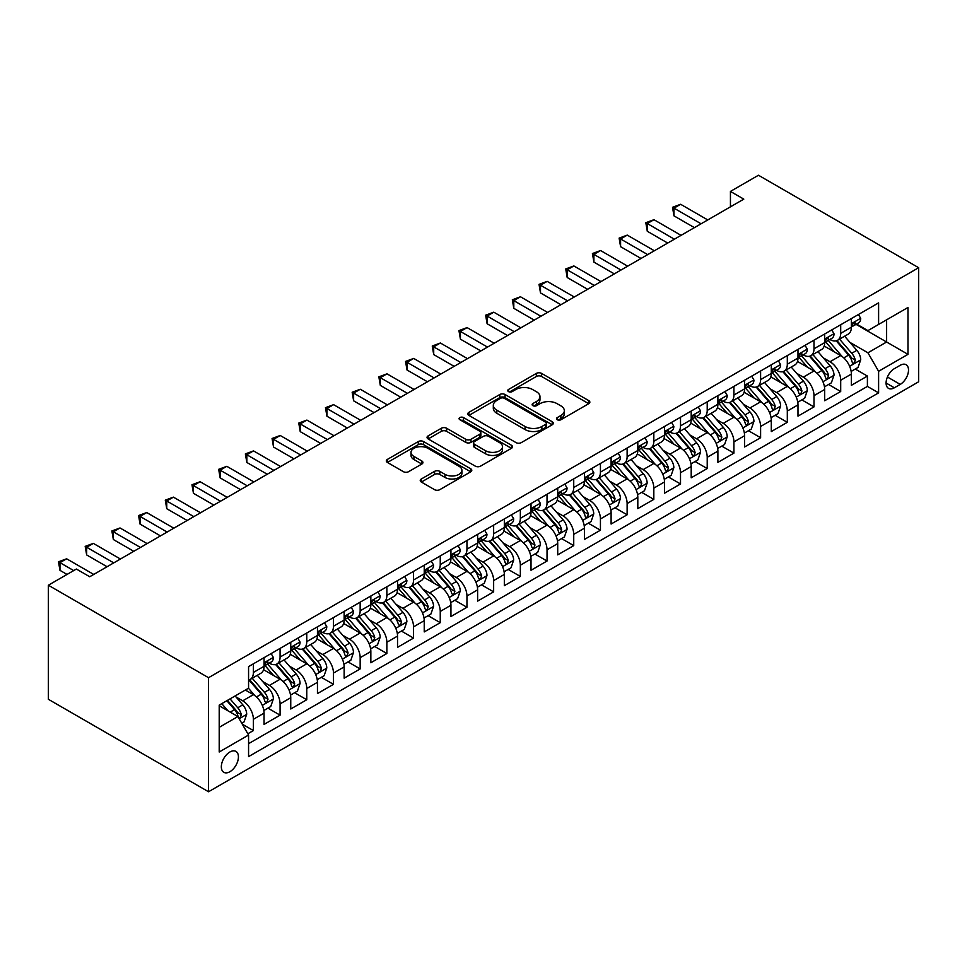 <?xml version="1.0" encoding="UTF-8"?>
<svg xmlns="http://www.w3.org/2000/svg" width="967" height="967" viewBox="0 0 967 967"><rect width="100%" height="100%" fill="white"/><g stroke="black" fill="none" stroke-linecap="round" stroke-linejoin="round"><path stroke-width="1.45" d="M557.258 419.738A2.599 1.499 0 0 0 560.92 419.738L588.77 403.662A3.711 2.139 0 0 0 589.858 402.151A3.711 2.139 0 0 0 588.77 400.628L541.605 373.407A3.711 2.139 0 0 0 536.359 373.407L508.521 389.471A2.599 1.499 0 0 0 507.76 390.535A2.599 1.499 0 0 0 508.521 391.599A2.599 1.499 0 0 0 512.184 391.599L515.786 389.52A11.858 6.842 0 0 1 532.563 389.52L536.492 391.78A11.858 6.842 0 0 1 539.961 396.627A11.858 6.842 0 0 1 536.492 401.462L532.89 403.541A2.599 1.499 0 0 0 532.128 404.605A2.599 1.499 0 0 0 532.89 405.669A2.599 1.499 0 0 0 536.552 405.669L540.154 403.59A11.858 6.842 0 0 1 556.932 403.59L560.86 405.85A11.858 6.842 0 0 1 564.329 410.697A11.858 6.842 0 0 1 560.86 415.532L557.258 417.611A2.599 1.499 0 0 0 556.496 418.675A2.599 1.499 0 0 0 557.258 419.738L557.258 417.611M229.88 771.726A12.075 6.974 120 0 0 237.773 761.077A12.075 6.974 120 0 0 235.924 751.395A12.075 6.974 120 0 0 229.88 752A12.075 6.974 120 0 0 221.987 762.637A12.075 6.974 120 0 0 223.848 772.319A12.075 6.974 120 0 0 229.88 771.726M421.322 479.003A3.711 2.139 0 0 0 420.234 480.514A3.711 2.139 0 0 0 421.322 482.025L434.558 489.665A3.711 2.139 0 0 0 439.792 489.665L470.711 471.811A3.711 2.139 0 0 0 471.799 470.3A3.711 2.139 0 0 0 470.711 468.79L423.546 441.556A3.711 2.139 0 0 0 418.312 441.556L387.392 459.41A3.711 2.139 0 0 0 386.304 460.921A3.711 2.139 0 0 0 387.392 462.431L403.372 471.666A3.711 2.139 0 0 0 408.618 471.666L421.842 464.027A3.711 2.139 0 0 0 422.93 462.516A3.711 2.139 0 0 0 421.842 460.993L413.924 456.424A9.912 5.717 0 0 1 411.011 452.375A9.912 5.717 0 0 1 417.14 447.092A9.912 5.717 0 0 1 427.934 448.325L458.987 466.251A9.912 5.717 0 0 1 461.9 470.3A9.912 5.717 0 0 1 455.771 475.595A9.912 5.717 0 0 1 444.977 474.35L439.792 471.364A3.711 2.139 0 0 0 434.558 471.364L421.322 479.003L421.322 482.025M918.65 267.714L758.466 175.245L730.436 191.418L743.792 199.129L89.726 576.743L76.381 569.043L48.35 585.228L208.534 677.698L918.65 267.714L918.65 381.772L208.534 791.755L208.534 677.698M516.052 442.62A3.711 2.139 0 0 0 521.298 442.62L552.217 424.767A3.711 2.139 0 0 0 553.293 423.256A3.711 2.139 0 0 0 552.217 421.733L505.04 394.512A3.711 2.139 0 0 0 499.806 394.512L468.886 412.353A3.711 2.139 0 0 0 467.798 413.876A3.711 2.139 0 0 0 468.886 415.387L516.052 442.62M460.884 420.294A2.599 1.499 0 0 1 463.507 420.657L463.507 417.575L511.47 445.267A3.711 2.139 0 0 1 512.546 446.778A3.711 2.139 0 0 1 511.47 448.289L480.539 466.142A3.711 2.139 0 0 1 475.305 466.142L428.139 438.909L428.139 435.887A3.711 2.139 0 0 0 427.051 437.398A3.711 2.139 0 0 0 428.139 438.909M428.139 435.887L441.363 428.248A3.711 2.139 0 0 1 446.609 428.248L465.743 439.284A3.711 2.139 0 0 0 470.977 439.284L479.753 434.219A3.711 2.139 0 0 0 480.841 432.708A3.711 2.139 0 0 0 479.753 431.197L459.845 419.702A2.599 1.499 0 0 1 459.083 418.638A2.599 1.499 0 0 1 460.679 417.248A2.599 1.499 0 0 1 463.507 417.575M247.842 733.772L253.378 730.568L242.294 724.174M235.996 696.953L242.705 700.821A15.097 8.715 60 0 1 253.378 719.315L264.051 713.15L264.051 724.404L280.079 715.157L267.932 708.146M262.698 681.542L269.394 685.41A15.097 8.715 60 0 1 280.079 703.903L290.753 697.739L290.753 708.992L306.769 699.745L294.621 692.735M289.387 666.13L296.095 669.998A15.097 8.715 60 0 1 306.769 688.492L317.454 682.327L317.454 693.581L333.47 684.334L321.322 677.323M316.088 650.718L322.785 654.586A15.097 8.715 60 0 1 333.47 673.08L344.143 666.916L344.143 678.169L360.159 668.922L348.011 661.912M342.777 635.307L349.486 639.175A15.097 8.715 60 0 1 360.159 657.669L370.845 651.504L370.845 662.758L386.86 653.511L374.712 646.488M369.479 619.883L376.175 623.763A15.097 8.715 60 0 1 386.86 642.257L397.534 636.093L397.534 647.346L413.55 638.087L401.414 631.076M396.18 604.472L402.876 608.34A15.097 8.715 60 0 1 413.55 626.846L424.235 620.681L424.235 631.922L440.251 622.675L428.103 615.665M422.869 589.06L429.578 592.928A15.097 8.715 60 0 1 440.251 611.434L450.936 605.257L450.936 616.511L466.952 607.264L454.804 600.253M449.57 573.649L456.267 577.517A15.097 8.715 60 0 1 466.952 596.01L477.625 589.846L477.625 601.099L493.641 591.852L481.493 584.842M476.26 558.237L482.968 562.105A15.097 8.715 60 0 1 493.641 580.599L504.327 574.434L504.327 585.688L520.343 576.441L508.195 569.43M502.961 542.825L509.657 546.693A15.097 8.715 60 0 1 520.343 565.187L531.016 559.023L531.016 570.276L547.032 561.029L534.896 554.018M529.65 527.414L536.359 531.282A15.097 8.715 60 0 1 547.032 549.776L557.717 543.611L557.717 554.865L573.733 545.618L561.585 538.607M556.351 512.002L563.06 515.87A15.097 8.715 60 0 1 573.733 534.364L584.406 528.2L584.406 539.453L600.434 530.206L588.287 523.183M583.053 496.579L589.749 500.459A15.097 8.715 60 0 1 600.434 518.953L611.108 512.788L611.108 524.041L627.124 514.795L614.976 507.772M609.742 481.167L616.45 485.047A15.097 8.715 60 0 1 627.124 503.541L637.809 497.376L637.809 508.618L653.825 499.371L641.677 492.36M636.443 465.756L643.14 469.624A15.097 8.715 60 0 1 653.825 488.13L664.498 481.965L664.498 493.206L680.514 483.959L668.366 476.949M663.132 450.344L669.841 454.212A15.097 8.715 60 0 1 680.514 472.706L691.2 466.541L691.2 477.795L707.215 468.548L695.068 461.537M689.834 434.932L696.542 438.8A15.097 8.715 60 0 1 707.215 457.294L717.889 451.13L717.889 462.383L733.917 453.136L721.769 446.125M716.535 419.521L723.231 423.389A15.097 8.715 60 0 1 733.917 441.883L744.59 435.718L744.59 446.972L760.606 437.725L748.458 430.714M743.224 404.109L749.933 407.977A15.097 8.715 60 0 1 760.606 426.471L771.291 420.307L771.291 431.56L787.307 422.313L775.159 415.302M769.925 388.698L776.622 392.566A15.097 8.715 60 0 1 787.307 411.06L797.98 404.895L797.98 416.148L813.996 406.902L801.848 399.891M796.615 373.286L803.323 377.154A15.097 8.715 60 0 1 813.996 395.648L824.682 389.483L824.682 400.737L840.698 391.49L840.698 380.236A15.097 8.715 -120 0 0 830.012 361.743L823.316 357.863M828.55 384.467L840.698 391.49M264.051 713.15A15.097 8.715 -120 0 0 253.378 694.657L245.364 690.039M290.753 697.739A15.097 8.715 -120 0 0 280.079 679.245L263.568 669.708M317.454 682.327A15.097 8.715 -120 0 0 306.769 663.833L290.257 654.296M344.143 666.916A15.097 8.715 -120 0 0 333.47 648.422L316.958 638.885M370.845 651.504A15.097 8.715 -120 0 0 360.159 633.01L343.648 623.473M397.534 636.093A15.097 8.715 -120 0 0 386.86 617.599L370.349 608.062M424.235 620.681A15.097 8.715 -120 0 0 413.55 602.175L397.05 592.65M450.936 605.257A15.097 8.715 -120 0 0 440.251 586.764L423.739 577.239M477.625 589.846A15.097 8.715 -120 0 0 466.952 571.352L450.441 561.827M504.327 574.434A15.097 8.715 -120 0 0 493.641 555.94L477.13 546.403M531.016 559.023A15.097 8.715 -120 0 0 520.343 540.529L503.831 530.992M557.717 543.611A15.097 8.715 -120 0 0 547.032 525.117L530.532 515.58M584.406 528.2A15.097 8.715 -120 0 0 573.733 509.706L557.222 500.169M611.108 512.788A15.097 8.715 -120 0 0 600.434 494.294L583.923 484.757M637.809 497.376A15.097 8.715 -120 0 0 627.124 478.87L610.612 469.346M664.498 481.965A15.097 8.715 -120 0 0 653.825 463.459L637.313 453.934M691.2 466.541A15.097 8.715 -120 0 0 680.514 448.047L664.015 438.522M717.889 451.13A15.097 8.715 -120 0 0 707.215 432.636L690.704 423.111M744.59 435.718A15.097 8.715 -120 0 0 733.917 417.224L717.405 407.687M771.291 420.307A15.097 8.715 -120 0 0 760.606 401.813L744.094 392.276M797.98 404.895A15.097 8.715 -120 0 0 787.307 386.401L770.796 376.864M824.682 389.483A15.097 8.715 -120 0 0 813.996 370.99L797.485 361.453M900.229 365.284L894.354 368.669A11.701 6.757 120 0 0 886.715 378.991A11.701 6.757 120 0 0 888.504 388.371A11.701 6.757 120 0 0 894.354 387.791L900.229 384.395A11.701 6.757 120 0 0 907.88 374.084A11.701 6.757 120 0 0 906.079 364.704A11.701 6.757 120 0 0 900.229 365.284M219.207 727.329L237.894 716.547L248.567 735.041L248.567 756.617L878.604 392.868L878.604 371.292L867.931 352.798L850.017 342.451M248.567 735.041L219.207 752L219.207 705.136L248.567 688.19L248.567 666.601L878.604 302.864L878.604 324.441L907.977 307.482L907.977 354.345L878.604 371.292M269.261 663.132L269.394 663.217A15.097 8.715 60 0 0 276.949 663.966L287.622 657.802A15.097 8.715 -120 0 0 290.753 650.888L290.753 642.257M295.95 647.721L296.095 647.805A15.097 8.715 60 0 0 303.638 648.555L314.323 642.39A15.097 8.715 -120 0 0 317.454 635.476L317.454 626.846M322.652 632.309L322.785 632.394A15.097 8.715 60 0 0 330.339 633.131L341.013 626.967A15.097 8.715 -120 0 0 344.143 620.065L344.143 611.422M349.341 616.898L349.486 616.982A15.097 8.715 60 0 0 357.041 617.72L367.714 611.555A15.097 8.715 -120 0 0 370.845 604.641L370.845 596.01M376.042 601.486L376.175 601.559A15.097 8.715 60 0 0 383.73 602.308L394.415 596.143A15.097 8.715 -120 0 0 397.534 589.229L397.534 580.599M402.731 586.075L402.876 586.147A15.097 8.715 60 0 0 410.431 586.896L421.104 580.732A15.097 8.715 -120 0 0 424.235 573.818L424.235 565.187M429.433 570.651L429.578 570.735A15.097 8.715 60 0 0 437.12 571.485L447.806 565.32A15.097 8.715 -120 0 0 450.936 558.406L450.936 549.776M456.134 555.239L456.267 555.324A15.097 8.715 60 0 0 463.822 556.073L474.495 549.909A15.097 8.715 -120 0 0 477.625 542.995L477.625 534.364M482.823 539.828L482.968 539.912A15.097 8.715 60 0 0 490.523 540.662L501.196 534.497A15.097 8.715 -120 0 0 504.327 527.583L504.327 518.953M509.524 524.416L509.657 524.501A15.097 8.715 60 0 0 517.212 525.25L527.897 519.086A15.097 8.715 -120 0 0 531.016 512.172L531.016 503.541M536.214 509.005L536.359 509.089A15.097 8.715 60 0 0 543.913 509.839L554.587 503.674A15.097 8.715 -120 0 0 557.717 496.76L557.717 488.117M562.915 493.593L563.06 493.678A15.097 8.715 60 0 0 570.603 494.415L581.288 488.25A15.097 8.715 -120 0 0 584.406 481.336L584.406 472.706M589.616 478.182L589.749 478.254A15.097 8.715 60 0 0 597.304 479.003L607.977 472.839A15.097 8.715 -120 0 0 611.108 465.925L611.108 457.294M616.305 462.77L616.45 462.842A15.097 8.715 60 0 0 623.993 463.592L634.678 457.427A15.097 8.715 -120 0 0 637.809 450.513L637.809 441.883M643.007 447.358L643.14 447.431A15.097 8.715 60 0 0 650.694 448.18L661.368 442.016A15.097 8.715 -120 0 0 664.498 435.102L664.498 426.471M669.696 431.935L669.841 432.019A15.097 8.715 60 0 0 677.396 432.769L688.069 426.604A15.097 8.715 -120 0 0 691.2 419.69L691.2 411.06M696.397 416.523L696.542 416.608A15.097 8.715 60 0 0 704.085 417.357L714.77 411.193A15.097 8.715 -120 0 0 717.889 404.279L717.889 395.648M723.098 401.112L723.231 401.196A15.097 8.715 60 0 0 730.786 401.946L741.459 395.781A15.097 8.715 -120 0 0 744.59 388.867L744.59 380.236M749.788 385.7L749.933 385.785A15.097 8.715 60 0 0 757.475 386.534L768.161 380.369A15.097 8.715 -120 0 0 771.291 373.455L771.291 364.825M776.489 370.288L776.622 370.373A15.097 8.715 60 0 0 784.177 371.123L794.85 364.946A15.097 8.715 -120 0 0 797.98 358.044L797.98 349.401M803.178 354.877L803.323 354.962A15.097 8.715 60 0 0 810.878 355.699L821.551 349.534A15.097 8.715 -120 0 0 824.682 342.62L824.682 333.99M248.567 743.671L867.399 386.401L867.399 376.066L851.371 385.325L851.371 374.072A15.097 8.715 -120 0 0 840.698 355.578L824.186 346.041M829.879 339.465L830.012 339.538A15.097 8.715 -120 0 0 837.567 340.287A15.097 8.715 -120 0 0 840.698 333.373L840.698 324.743M837.567 340.287L848.252 334.123A15.097 8.715 -120 0 0 851.371 327.209L851.371 318.578M253.378 663.833L253.378 672.464A15.097 8.715 60 0 1 250.248 679.378A15.097 8.715 60 0 1 248.567 679.982M250.248 679.378L260.933 673.213A15.097 8.715 -120 0 0 264.051 666.299L264.051 657.669M280.079 648.422L280.079 657.052A15.097 8.715 60 0 1 276.949 663.966M306.769 633.01L306.769 641.641A15.097 8.715 60 0 1 303.638 648.555M333.47 617.587L333.47 626.229A15.097 8.715 60 0 1 330.339 633.131M360.159 602.175L360.159 610.806A15.097 8.715 60 0 1 357.041 617.72M386.86 586.764L386.86 595.394A15.097 8.715 60 0 1 383.73 602.308M413.55 571.352L413.55 579.982A15.097 8.715 60 0 1 410.431 586.896M440.251 555.94L440.251 564.571A15.097 8.715 60 0 1 437.12 571.485M466.952 540.529L466.952 549.159A15.097 8.715 60 0 1 463.822 556.073M493.641 525.117L493.641 533.748A15.097 8.715 60 0 1 490.523 540.662M520.343 509.706L520.343 518.336A15.097 8.715 60 0 1 517.212 525.25M547.032 494.294L547.032 502.925A15.097 8.715 60 0 1 543.913 509.839M573.733 478.87L573.733 487.513A15.097 8.715 60 0 1 570.603 494.415M600.434 463.459L600.434 472.089A15.097 8.715 60 0 1 597.304 479.003M627.124 448.047L627.124 456.678A15.097 8.715 60 0 1 623.993 463.592M653.825 432.636L653.825 441.266A15.097 8.715 60 0 1 650.694 448.18M680.514 417.224L680.514 425.855A15.097 8.715 60 0 1 677.396 432.769M707.215 401.813L707.215 410.443A15.097 8.715 60 0 1 704.085 417.357M733.917 386.401L733.917 395.032A15.097 8.715 60 0 1 730.786 401.946M760.606 370.99L760.606 379.62A15.097 8.715 60 0 1 757.475 386.534M787.307 355.566L787.307 364.208A15.097 8.715 60 0 1 784.177 371.123M813.996 340.154L813.996 348.785A15.097 8.715 60 0 1 810.878 355.699M813.996 395.648L813.996 406.902M787.307 411.06L787.307 422.313M760.606 426.471L760.606 437.725M733.917 441.883L733.917 453.136M707.215 457.294L707.215 468.548M680.514 472.706L680.514 483.959M653.825 488.13L653.825 499.371M627.124 503.541L627.124 514.795M600.434 518.953L600.434 530.206M573.733 534.364L573.733 545.618M547.032 549.776L547.032 561.029M520.343 565.187L520.343 576.441M493.641 580.599L493.641 591.852M466.952 596.01L466.952 607.264M440.251 611.434L440.251 622.675M413.55 626.846L413.55 638.087M386.86 642.257L386.86 653.511M360.159 657.669L360.159 668.922M333.47 673.08L333.47 684.334M306.769 688.492L306.769 699.745M280.079 703.903L280.079 715.157M253.378 719.315L253.378 730.568M237.894 716.547L219.207 705.753M867.931 352.798L886.618 342.004L886.618 319.811L907.977 307.482M856.037 324.356L907.977 354.345M856.581 324.054L867.931 330.605L878.604 324.441M48.35 585.228L48.35 699.286L208.534 791.755M730.436 191.418L730.436 206.841M855.251 369.056L867.399 376.066M867.399 386.401L878.604 392.868M558.297 420.101L560.86 418.614A11.858 6.842 0 0 0 564.329 413.779L564.329 410.697M539.961 396.627L539.961 399.709A11.858 6.842 0 0 1 536.492 404.544L533.929 406.031M588.722 403.686L541.605 376.489A3.711 2.139 0 0 0 536.359 376.489L509.549 391.961M552.169 424.791L505.04 397.594A3.711 2.139 0 0 0 499.806 397.594L468.935 415.411M545.666 424.308A2.599 1.499 0 0 0 546.415 423.256A2.599 1.499 0 0 0 545.666 422.192L504.254 398.283A2.599 1.499 0 0 0 500.592 398.283L496.796 400.483A11.858 6.842 0 0 0 493.315 405.318A11.858 6.842 0 0 0 496.796 410.165L525.093 426.507A11.858 6.842 0 0 0 541.858 426.507L545.666 424.308L545.666 427.39A2.599 1.499 0 0 0 546.415 426.338L546.415 423.256M493.315 405.318L493.315 408.412A11.858 6.842 0 0 0 496.796 413.247L496.796 410.165M545.666 427.39L541.858 429.59A11.858 6.842 0 0 1 525.093 429.59L496.796 413.247M428.188 438.933L441.363 431.33L441.363 428.248M480.841 432.708L480.841 435.791A3.711 2.139 0 0 1 479.753 437.302L470.977 442.366A3.711 2.139 0 0 1 465.743 442.366L446.609 431.33A3.711 2.139 0 0 0 441.363 431.33M463.507 420.657L511.41 448.313M485.591 450.743A9.912 5.717 0 0 0 496.397 451.988A9.912 5.717 0 0 0 502.514 446.706A9.912 5.717 0 0 0 499.613 442.656L488.661 436.335A3.711 2.139 0 0 0 483.427 436.335L474.652 441.411A3.711 2.139 0 0 0 473.564 442.922A3.711 2.139 0 0 0 474.652 444.433L485.591 450.743L485.591 453.825A9.912 5.717 0 0 0 496.397 455.07A9.912 5.717 0 0 0 502.514 449.788L502.514 446.706M473.564 442.922L473.564 446.005A3.711 2.139 0 0 0 474.652 447.516L474.652 444.433M485.591 453.825L474.652 447.516M461.9 470.3L461.9 473.383A9.912 5.717 0 0 1 455.771 478.677A9.912 5.717 0 0 1 444.977 477.432L439.792 474.446A3.711 2.139 0 0 0 434.558 474.446L421.37 482.062M411.011 452.375L411.011 455.457A9.912 5.717 0 0 0 413.924 459.506L413.924 456.424M421.793 464.051L413.924 459.506M470.711 468.79L470.711 471.811L423.546 444.639A3.711 2.139 0 0 0 418.312 444.639L387.441 462.468M851.153 371.425L858.055 367.436L860.715 359.736A10.008 5.778 -120 0 0 856.822 350.344L844.626 336.214M842.184 356.545L828.236 340.408M834.243 351.843L826.156 342.475A23.97 13.84 -120 0 0 825.407 341.641M836.213 340.831L848.543 355.119A10.008 5.778 60 0 1 852.108 362.009L852.846 363.193L854.187 363L855.312 360.159A10.008 5.778 -120 0 0 851.746 353.269L839.549 339.151M836.938 340.602L850.186 355.953A5.101 2.937 60 0 1 851.48 357.947L855.312 360.159M858.454 314.493L860.715 318.421A10.008 5.778 60 0 1 858.648 322.857L853.571 325.782A10.008 5.778 -120 0 0 855.312 323.474L855.106 322.591M701.075 223.788L673.975 208.147L680.647 204.291L707.747 219.932M851.709 326.254L851.746 326.254A10.008 5.778 -120 0 0 853.571 325.782M854.03 322.736L855.312 323.474C854.683 321.975 853.619 322.591 852.108 325.323A10.008 5.778 60 0 1 851.371 326.749M694.403 227.644L673.975 215.859L673.975 208.147L672.512 207.301L680.647 204.291M673.975 215.859L672.512 207.301M824.452 386.836L831.354 382.859L834.025 375.148A10.008 5.778 -120 0 0 830.121 365.756L817.925 351.625M815.483 371.957L801.546 355.82M807.554 367.267L799.455 357.899A23.97 13.84 -120 0 0 798.718 357.065M809.512 356.243L821.853 370.53A10.008 5.778 60 0 1 825.419 377.42L826.144 378.605L827.498 378.423L828.622 375.571A10.008 5.778 -120 0 0 825.056 368.681L812.86 354.563M810.237 356.013L823.497 371.364A5.101 2.937 60 0 1 824.778 373.359L828.622 375.571M797.763 402.248L804.653 398.271L807.324 390.559A10.008 5.778 -120 0 0 803.432 381.167L791.236 367.049M788.782 387.38L774.845 371.231M780.852 382.678L772.766 373.31A23.97 13.84 -120 0 0 772.017 372.476M782.811 371.654L795.152 385.942A10.008 5.778 60 0 1 798.718 392.832L799.443 394.016L800.797 393.835L801.921 390.982A10.008 5.778 -120 0 0 798.355 384.092L786.159 369.974M783.536 371.425L796.796 386.776A5.101 2.937 60 0 1 798.077 388.77L801.921 390.982M771.062 417.659L777.964 413.683L780.623 405.971A10.008 5.778 -120 0 0 776.731 396.579L764.534 382.461M762.093 402.792L748.156 386.643M754.163 398.09L746.065 388.722A23.97 13.84 -120 0 0 745.327 387.888M756.121 387.078L768.463 401.353A10.008 5.778 60 0 1 772.029 408.243L772.754 409.44L774.108 409.246L775.232 406.394A10.008 5.778 -120 0 0 771.666 399.504L759.458 385.386M756.847 386.836L770.107 402.187A5.101 2.937 60 0 1 771.388 404.182L775.232 406.394M744.36 433.071L751.262 429.094L753.934 421.382A10.008 5.778 -120 0 0 750.041 411.99L737.833 397.872M735.391 418.203L721.455 402.054M727.462 413.501L719.375 404.133A23.97 13.84 -120 0 0 718.626 403.299M729.42 402.49L741.762 416.765A10.008 5.778 60 0 1 745.327 423.667L746.053 424.851L747.406 424.658L748.531 421.817A10.008 5.778 -120 0 0 744.965 414.916L732.768 400.797M730.145 402.248L743.405 417.599A5.101 2.937 60 0 1 744.687 419.593L748.531 421.817M831.753 329.904L834.025 333.845A10.008 5.778 60 0 1 831.946 338.269L826.882 341.194A10.008 5.778 -120 0 0 828.622 338.885L828.405 338.003M674.374 239.2L647.286 223.558L653.958 219.702L681.058 235.356M825.008 341.665L825.056 341.665A10.008 5.778 -120 0 0 826.882 341.194M827.329 338.148L828.622 338.885C827.994 337.386 826.918 338.003 825.419 340.735A10.008 5.778 60 0 1 824.682 342.161M667.701 243.055L647.286 231.27L647.286 223.558L645.811 222.712L653.958 219.702M647.286 231.27L645.811 222.712M805.052 345.328L807.324 349.256A10.008 5.778 60 0 1 805.257 353.68L800.18 356.605A10.008 5.778 -120 0 0 801.921 354.297L801.716 353.414M647.685 254.611L620.584 238.97L627.257 235.114L654.357 250.767M798.319 357.077L798.355 357.077A10.008 5.778 -120 0 0 800.18 356.605M800.628 353.559L801.921 354.297C801.292 352.798 800.229 353.414 798.718 356.146A10.008 5.778 60 0 1 797.98 357.572M641.012 258.467L620.584 246.682L620.584 238.97L619.122 238.124L627.257 235.114M620.584 246.682L619.122 238.124M778.362 360.739L780.623 364.668A10.008 5.778 60 0 1 778.556 369.092L773.491 372.017A10.008 5.778 -120 0 0 775.232 369.72L775.014 368.826M620.983 270.035L593.895 254.381L600.567 250.538L627.656 266.179M771.618 372.488L771.666 372.488A10.008 5.778 -120 0 0 773.491 372.017M773.938 368.971L775.232 369.72C774.603 368.209 773.527 368.826 772.029 371.57A10.008 5.778 60 0 1 771.291 372.984M614.311 273.879L593.895 262.093L593.895 254.381L592.42 253.535L600.567 250.538M593.895 262.093L592.42 253.535M751.661 376.151L753.934 380.079A10.008 5.778 60 0 1 751.867 384.503L746.79 387.429A10.008 5.778 -120 0 0 748.531 385.132L748.325 384.237M594.294 285.446L567.194 269.793L573.866 265.949L600.966 281.59M744.928 387.9L744.965 387.9A10.008 5.778 -120 0 0 746.79 387.429M747.237 384.382L748.531 385.132C747.902 383.621 746.838 384.237 745.327 386.981A10.008 5.778 60 0 1 744.59 388.408M587.61 289.29L567.194 277.505L567.194 269.793L565.719 268.947L573.866 265.949M567.194 277.505L565.719 268.947M717.671 448.483L724.573 444.506L727.232 436.794A10.008 5.778 -120 0 0 723.34 427.402L711.144 413.284M708.702 433.615L694.753 417.478M700.761 428.913L692.674 419.545A23.97 13.84 -120 0 0 691.937 418.711M702.731 417.901L715.06 432.176A10.008 5.778 60 0 1 718.626 439.078L719.363 440.263L720.705 440.07L721.829 437.229A10.008 5.778 -120 0 0 718.263 430.327L706.067 416.209M703.456 417.659L716.704 433.011A5.101 2.937 60 0 1 717.997 435.005L721.829 437.229M724.972 391.562L727.232 395.491A10.008 5.778 60 0 1 725.165 399.915L720.089 402.84A10.008 5.778 -120 0 0 721.829 400.543L721.624 399.649M567.593 300.858L540.493 285.217L547.165 281.361L574.265 297.002M718.227 403.312L718.263 403.312A10.008 5.778 -120 0 0 720.089 402.84M720.548 399.794L721.829 400.543C721.201 399.033 720.137 399.649 718.626 402.393A10.008 5.778 60 0 1 717.889 403.819M560.92 304.714L540.493 292.916L540.493 285.217L539.03 284.358L547.165 281.361M540.493 292.916L539.03 284.358M690.97 463.906L697.872 459.917L700.543 452.205A10.008 5.778 -120 0 0 696.639 442.813L684.443 428.695M682.001 449.026L668.064 432.89M674.072 444.324L665.973 434.957A23.97 13.84 -120 0 0 665.236 434.123M676.03 433.313L688.371 447.6A10.008 5.778 60 0 1 691.937 454.49L692.662 455.675L694.016 455.481L695.14 452.641A10.008 5.778 -120 0 0 691.574 445.751L679.378 431.62M676.755 433.083L690.015 448.422A5.101 2.937 60 0 1 691.296 450.417L695.14 452.641M698.271 406.974L700.543 410.902A10.008 5.778 60 0 1 698.464 415.327L693.399 418.264A10.008 5.778 -120 0 0 695.14 415.955L694.922 415.073M540.891 316.269L513.803 300.628L520.476 296.772L547.576 312.414M691.526 418.723L691.574 418.723A10.008 5.778 -120 0 0 693.399 418.264M693.847 415.206L695.14 415.955C694.511 414.444 693.436 415.061 691.937 417.804A10.008 5.778 60 0 1 691.2 419.231M534.219 320.125L513.803 308.328L513.803 300.628L512.329 299.782L520.476 296.772M513.803 308.328L512.329 299.782M664.281 479.318L671.171 475.329L673.842 467.629A10.008 5.778 -120 0 0 669.95 458.225L657.753 444.107M655.312 464.438L641.363 448.301M647.37 459.736L639.284 450.368A23.97 13.84 -120 0 0 638.534 449.534M649.328 448.724L661.67 463.012A10.008 5.778 60 0 1 665.236 469.902L665.961 471.086L667.315 470.893L668.439 468.052A10.008 5.778 -120 0 0 664.873 461.162L652.677 447.032M650.066 448.495L663.314 463.834A5.101 2.937 60 0 1 664.595 465.828L668.439 468.052M671.569 422.386L673.842 426.314A10.008 5.778 60 0 1 671.775 430.738L666.698 433.675A10.008 5.778 -120 0 0 668.439 431.367L668.233 430.484M514.202 331.681L487.102 316.04L493.774 312.184L520.875 327.825M664.837 434.147L664.873 434.135A10.008 5.778 -120 0 0 666.698 433.675M667.145 430.617L668.439 431.367C667.81 429.856 666.746 430.472 665.236 433.216A10.008 5.778 60 0 1 664.498 434.642M507.53 335.537L487.102 323.74L487.102 316.04L485.639 315.194L493.774 312.184M487.102 323.74L485.639 315.194M637.579 494.729L644.481 490.74L647.153 483.041A10.008 5.778 -120 0 0 643.248 473.649L631.052 459.518M628.61 479.85L614.674 463.713M620.681 475.148L612.582 465.78A23.97 13.84 -120 0 0 611.845 464.946M622.639 464.136L634.981 478.423A10.008 5.778 60 0 1 638.546 485.313L639.272 486.498L640.625 486.304L641.75 483.464A10.008 5.778 -120 0 0 638.184 476.574L625.987 462.444M623.364 463.906L636.624 479.257A5.101 2.937 60 0 1 637.906 481.252L641.75 483.464M644.88 437.797L647.153 441.726A10.008 5.778 60 0 1 645.074 446.162L640.009 449.087A10.008 5.778 -120 0 0 641.75 446.778L641.532 445.896M487.501 347.093L460.413 331.451L467.085 327.595L494.173 343.237M638.135 449.558L638.184 449.558A10.008 5.778 -120 0 0 640.009 449.087M640.456 446.029L641.75 446.778C641.121 445.267 640.045 445.896 638.546 448.628A10.008 5.778 60 0 1 637.809 450.054M480.829 350.948L460.413 339.151L460.413 331.451L458.938 330.605L467.085 327.595M460.413 339.151L458.938 330.605M610.878 510.141L617.78 506.152L620.451 498.452A10.008 5.778 -120 0 0 616.559 489.06L604.363 474.93M601.909 495.261L587.972 479.124M593.98 490.571L585.893 481.203A23.97 13.84 -120 0 0 585.144 480.357M595.938 479.547L608.279 493.835A10.008 5.778 60 0 1 611.845 500.725L612.57 501.909L613.924 501.728L615.048 498.875A10.008 5.778 -120 0 0 611.482 491.985L599.286 477.867M596.663 479.318L609.923 494.669A5.101 2.937 60 0 1 611.204 496.663L615.048 498.875M584.189 525.552L591.091 521.576L593.75 513.864A10.008 5.778 -120 0 0 589.858 504.472L577.662 490.342M575.22 510.673L561.271 494.536M567.278 505.983L559.192 496.615A23.97 13.84 -120 0 0 558.455 495.781M569.249 494.959L581.578 509.246A10.008 5.778 60 0 1 585.156 516.136L585.881 517.321L587.235 517.14L588.359 514.287A10.008 5.778 -120 0 0 584.781 507.397L572.585 493.279M569.974 494.729L583.222 510.08A5.101 2.937 60 0 1 584.515 512.075L588.359 514.287M557.488 540.964L564.39 536.987L567.061 529.275A10.008 5.778 -120 0 0 563.157 519.883L550.96 505.765M548.519 526.096L534.582 509.947M540.589 521.394L532.491 512.027A23.97 13.84 -120 0 0 531.753 511.192M542.547 510.371L554.889 524.658A10.008 5.778 60 0 1 558.455 531.548L559.18 532.744L560.534 532.551L561.658 529.698A10.008 5.778 -120 0 0 558.092 522.809L545.896 508.69M543.273 510.141L556.533 525.492A5.101 2.937 60 0 1 557.814 527.486L561.658 529.698M530.798 556.376L537.688 552.399L540.36 544.687A10.008 5.778 -120 0 0 536.467 535.295L524.271 521.177M521.829 541.508L507.88 525.359M513.888 536.806L505.801 527.438A23.97 13.84 -120 0 0 505.052 526.604M515.858 525.794L528.187 540.07A10.008 5.778 60 0 1 531.753 546.959L532.491 548.156L533.832 547.963L534.956 545.11A10.008 5.778 -120 0 0 531.391 538.22L519.194 524.102M516.583 525.552L529.831 540.904A5.101 2.937 60 0 1 531.125 542.898L534.956 545.11M504.097 571.787L510.999 567.81L513.67 560.098A10.008 5.778 -120 0 0 509.766 550.707L497.57 536.588M495.128 556.919L481.191 540.783M487.199 552.217L479.1 542.85A23.97 13.84 -120 0 0 478.363 542.016M489.157 541.206L501.498 555.481A10.008 5.778 60 0 1 505.064 562.383L505.789 563.568L507.143 563.374L508.267 560.534A10.008 5.778 -120 0 0 504.701 553.632L492.505 539.513M489.882 540.964L503.142 556.315A5.101 2.937 60 0 1 504.423 558.31L508.267 560.534M477.408 587.211L484.298 583.222L486.969 575.51A10.008 5.778 -120 0 0 483.077 566.118L470.881 552M468.427 572.331L454.49 556.194M460.497 567.629L452.411 558.261A23.97 13.84 -120 0 0 451.662 557.427M462.456 556.617L474.797 570.905A10.008 5.778 60 0 1 478.363 577.795L479.088 578.979L480.442 578.786L481.566 575.945A10.008 5.778 -120 0 0 478 569.055L465.804 554.925M463.181 556.388L476.441 571.727A5.101 2.937 60 0 1 477.722 573.721L481.566 575.945M450.707 602.622L457.609 598.633L460.268 590.934A10.008 5.778 -120 0 0 456.376 581.53L444.179 567.411M441.738 587.743L427.801 571.606M433.808 583.041L425.71 573.673A23.97 13.84 -120 0 0 424.972 572.839M435.766 572.029L448.096 586.316A10.008 5.778 60 0 1 451.674 593.206L452.399 594.391L453.753 594.197L454.877 591.357A10.008 5.778 -120 0 0 451.299 584.467L439.103 570.337M436.492 571.799L449.752 587.138A5.101 2.937 60 0 1 451.033 589.133L454.877 591.357M424.005 618.034L430.907 614.045L433.579 606.345A10.008 5.778 -120 0 0 429.686 596.941L417.478 582.823M415.036 603.154L401.1 587.017M407.107 598.452L399.02 589.084A23.97 13.84 -120 0 0 398.271 588.25M409.065 587.44L421.407 601.728A10.008 5.778 60 0 1 424.972 608.618L425.698 609.802L427.051 609.609L428.176 606.768A10.008 5.778 -120 0 0 424.61 599.878L412.413 585.748M409.79 587.211L423.05 602.562A5.101 2.937 60 0 1 424.332 604.544L428.176 606.768M397.316 633.445L404.206 629.457L406.877 621.757A10.008 5.778 -120 0 0 402.985 612.365L390.789 598.235M388.347 618.566L374.398 602.429M380.406 613.864L372.319 604.496A23.97 13.84 -120 0 0 371.57 603.662M382.376 602.852L394.705 617.139A10.008 5.778 60 0 1 398.271 624.029L399.008 625.214L400.35 625.02L401.474 622.18A10.008 5.778 -120 0 0 397.908 615.29L385.712 601.172M383.101 602.622L396.349 617.973A5.101 2.937 60 0 1 397.642 619.968L401.474 622.18M370.615 648.857L377.517 644.88L380.188 637.168A10.008 5.778 -120 0 0 376.284 627.776L364.088 613.646M361.646 633.977L347.709 617.84M353.717 629.287L345.618 619.92A23.97 13.84 -120 0 0 344.881 619.085M355.675 618.264L368.016 632.551A10.008 5.778 60 0 1 371.582 639.441L372.307 640.625L373.661 640.444L374.785 637.591A10.008 5.778 -120 0 0 371.219 630.702L359.023 616.583M356.4 618.034L369.66 633.385A5.101 2.937 60 0 1 370.941 635.379L374.785 637.591M343.926 664.269L350.816 660.292L353.487 652.58A10.008 5.778 -120 0 0 349.595 643.188L337.398 629.07M334.945 649.401L321.008 633.252M327.015 644.699L318.929 635.331A23.97 13.84 -120 0 0 318.179 634.497M328.973 633.675L341.315 647.963A10.008 5.778 60 0 1 344.881 654.852L345.606 656.037L346.96 655.856L348.084 653.003A10.008 5.778 -120 0 0 344.518 646.113L332.322 631.995M329.699 633.445L342.959 648.797A5.101 2.937 60 0 1 344.24 650.791L348.084 653.003M317.224 679.68L324.126 675.703L326.786 667.992A10.008 5.778 -120 0 0 322.893 658.6L310.697 644.481M308.255 664.812L294.319 648.664M300.326 660.11L292.227 650.743A23.97 13.84 -120 0 0 291.49 649.909M302.284 649.099L314.626 663.374A10.008 5.778 60 0 1 318.191 670.264L318.917 671.461L320.27 671.267L321.395 668.415A10.008 5.778 -120 0 0 317.829 661.525L305.62 647.407M303.009 648.857L316.269 664.208A5.101 2.937 60 0 1 317.551 666.203L321.395 668.415M618.179 453.209L620.451 457.137A10.008 5.778 60 0 1 618.384 461.573L613.308 464.498A10.008 5.778 -120 0 0 615.048 462.19L614.843 461.307M460.812 362.504L433.712 346.863L440.384 343.007L467.484 358.648M611.446 464.97L611.482 464.97A10.008 5.778 -120 0 0 613.308 464.498M613.755 461.452L615.048 462.19C614.42 460.691 613.356 461.307 611.845 464.039A10.008 5.778 60 0 1 611.108 465.465M454.139 366.36L433.712 354.575L433.712 346.863L432.249 346.017L440.384 343.007M433.712 354.575L432.249 346.017M591.49 468.62L593.75 472.561A10.008 5.778 60 0 1 591.683 476.985L586.606 479.91A10.008 5.778 -120 0 0 588.359 477.601L588.141 476.719M434.11 377.916L407.01 362.274L413.695 358.419L440.783 374.072M584.745 480.381L584.781 480.381A10.008 5.778 -120 0 0 586.606 479.91M587.066 476.864L588.359 477.601C587.718 476.102 586.655 476.719 585.156 479.451A10.008 5.778 60 0 1 584.406 480.877M427.438 381.772L407.01 369.986L407.01 362.274L405.548 361.428L413.695 358.419M407.01 369.986L405.548 361.428M564.788 484.044L567.061 487.972A10.008 5.778 60 0 1 564.982 492.396L559.917 495.322A10.008 5.778 -120 0 0 561.658 493.025L561.452 492.13M407.409 393.339L380.321 377.686L386.993 373.83L414.094 389.483M558.056 495.793L558.092 495.793A10.008 5.778 -120 0 0 559.917 495.322M560.364 492.276L561.658 493.025C561.029 491.514 559.966 492.13 558.455 494.874A10.008 5.778 60 0 1 557.717 496.289M400.737 397.183L380.321 385.398L380.321 377.686L378.846 376.84L386.993 373.83M380.321 385.398L378.846 376.84M538.099 499.455L540.36 503.384A10.008 5.778 60 0 1 538.293 507.808L533.216 510.733A10.008 5.778 -120 0 0 534.956 508.437L534.751 507.542M380.72 408.751L353.62 393.098L360.292 389.254L387.392 404.895M531.354 511.205L531.391 511.205A10.008 5.778 -120 0 0 533.216 510.733M533.663 507.687L534.956 508.437C534.328 506.926 533.264 507.542 531.753 510.286A10.008 5.778 60 0 1 531.016 511.7M374.048 412.595L353.62 400.809L353.62 393.098L352.157 392.251L360.292 389.254M353.62 400.809L352.157 392.251M511.398 514.867L513.67 518.795A10.008 5.778 60 0 1 511.591 523.22L506.527 526.145A10.008 5.778 -120 0 0 508.267 523.848L508.05 522.954M354.019 424.162L326.931 408.521L333.603 404.665L360.691 420.307M504.653 526.616L504.701 526.616A10.008 5.778 -120 0 0 506.527 526.145M506.974 523.099L508.267 523.848C507.639 522.337 506.563 522.954 505.064 525.697A10.008 5.778 60 0 1 504.327 527.124M347.346 428.018L326.931 416.221L326.931 408.521L325.456 407.663L333.603 404.665M326.931 416.221L325.456 407.663M484.697 530.279L486.969 534.207A10.008 5.778 60 0 1 484.902 538.631L479.825 541.568A10.008 5.778 -120 0 0 481.566 539.26L481.361 538.365M327.329 439.574L300.229 423.933L306.902 420.077L334.002 435.718M477.964 542.028L478 542.028A10.008 5.778 -120 0 0 479.825 541.568M480.273 538.51L481.566 539.26C480.937 537.749 479.874 538.365 478.363 541.109A10.008 5.778 60 0 1 477.625 542.535M320.657 443.43L300.229 431.633L300.229 423.933L298.767 423.087L306.902 420.077M300.229 431.633L298.767 423.087M458.007 545.69L460.268 549.619A10.008 5.778 60 0 1 458.201 554.043L453.124 556.98A10.008 5.778 -120 0 0 454.877 554.671L454.659 553.789M300.628 454.986L273.528 439.344L280.212 435.488L307.301 451.13M451.263 557.439L451.299 557.439A10.008 5.778 -120 0 0 453.124 556.98M453.583 553.922L454.877 554.671C454.248 553.16 453.172 553.777 451.674 556.521A10.008 5.778 60 0 1 450.936 557.947M293.956 458.841L273.528 447.044L273.528 439.344L272.065 438.498L280.212 435.488M273.528 447.044L272.065 438.498M431.306 561.102L433.579 565.03A10.008 5.778 60 0 1 431.512 569.466L426.435 572.391A10.008 5.778 -120 0 0 428.176 570.083L427.97 569.2M273.939 470.397L246.839 454.756L253.511 450.9L280.611 466.541M424.573 572.863L424.61 572.863A10.008 5.778 -120 0 0 426.435 572.391M426.882 569.333L428.176 570.083C427.547 568.572 426.483 569.188 424.972 571.932A10.008 5.778 60 0 1 424.235 573.358M267.255 474.253L246.839 462.456L246.839 454.756L245.364 453.91L253.511 450.9M246.839 462.456L245.364 453.91M404.617 576.513L406.877 580.442A10.008 5.778 60 0 1 404.81 584.878L399.734 587.803A10.008 5.778 -120 0 0 401.474 585.494L401.269 584.612M247.238 485.809L220.138 470.167L226.81 466.312L253.91 481.953M397.872 588.274L397.908 588.274A10.008 5.778 -120 0 0 399.734 587.803M400.193 584.757L401.474 585.494C400.846 583.995 399.782 584.612 398.271 587.344A10.008 5.778 60 0 1 397.534 588.77M240.565 489.665L220.138 477.879L220.138 470.167L218.675 469.321L226.81 466.312M220.138 477.879L218.675 469.321M377.916 591.925L380.188 595.865A10.008 5.778 60 0 1 378.109 600.289L373.044 603.215A10.008 5.778 -120 0 0 374.785 600.906L374.567 600.024M220.536 501.22L193.448 485.579L200.121 481.723L227.221 497.376M371.171 603.686L371.219 603.686A10.008 5.778 -120 0 0 373.044 603.215M373.492 600.169L374.785 600.906C374.156 599.407 373.081 600.024 371.582 602.755A10.008 5.778 60 0 1 370.845 604.182M213.864 505.076L193.448 493.291L193.448 485.579L191.974 484.733L200.121 481.723M193.448 493.291L191.974 484.733M351.214 607.349L353.487 611.277A10.008 5.778 60 0 1 351.42 615.701L346.343 618.626A10.008 5.778 -120 0 0 348.084 616.317L347.878 615.435M193.847 516.632L166.747 500.991L173.419 497.135L200.52 512.788M344.482 619.098L344.518 619.098A10.008 5.778 -120 0 0 346.343 618.626M346.79 615.58L348.084 616.317C347.455 614.819 346.391 615.435 344.881 618.167A10.008 5.778 60 0 1 344.143 619.593M187.175 520.488L166.747 508.702L166.747 500.991L165.284 500.144L173.419 497.135M166.747 508.702L165.284 500.144M324.525 622.76L326.786 626.689A10.008 5.778 60 0 1 324.719 631.113L319.654 634.038A10.008 5.778 -120 0 0 321.395 631.741L321.177 630.847M167.146 532.055L140.058 516.402L146.73 512.558L173.818 528.2M317.78 634.509L317.829 634.509A10.008 5.778 -120 0 0 319.654 634.038M320.101 630.992L321.395 631.741C320.766 630.23 319.69 630.847 318.191 633.59A10.008 5.778 60 0 1 317.454 635.005M160.474 535.899L140.058 524.114L140.058 516.402L138.583 515.556L146.73 512.558M140.058 524.114L138.583 515.556M290.523 695.092L297.425 691.115L300.096 683.403A10.008 5.778 -120 0 0 296.204 674.011L283.996 659.893M281.554 680.224L267.617 664.075M273.625 675.522L265.538 666.154A23.97 13.84 -120 0 0 264.789 665.32M275.583 664.51L287.924 678.786A10.008 5.778 60 0 1 291.49 685.688L292.215 686.872L293.569 686.679L294.693 683.838A10.008 5.778 -120 0 0 291.127 676.936L278.931 662.818M276.308 664.269L289.568 679.62A5.101 2.937 60 0 1 290.849 681.614L294.693 683.838M263.834 710.503L270.736 706.526L273.395 698.815A10.008 5.778 -120 0 0 269.503 689.423L257.307 675.304M254.865 695.636L248.471 688.238M246.923 690.934L245.896 689.737M248.894 679.922L261.223 694.197A10.008 5.778 60 0 1 264.789 701.099L265.526 702.284L266.868 702.09L267.992 699.25A10.008 5.778 -120 0 0 264.426 692.348L252.23 678.23M249.619 679.68L262.867 695.031A5.101 2.937 60 0 1 264.16 697.026L267.992 699.25M241.762 723.243L244.035 721.938L246.706 714.226A10.008 5.778 -120 0 0 242.802 704.834L235.126 695.95M227.958 710.805L221.781 703.65M220.234 706.345L219.207 705.161M226.846 700.724L234.534 709.621A10.008 5.778 60 0 1 238.1 716.511L238.825 717.695L240.179 717.502L241.303 714.661A10.008 5.778 -120 0 0 237.737 707.771L230.049 698.875M227.475 700.362L236.178 710.443A5.101 2.937 60 0 1 237.459 712.437L241.303 714.661M297.824 638.172L300.096 642.1A10.008 5.778 60 0 1 298.029 646.524L292.953 649.449A10.008 5.778 -120 0 0 294.693 647.153L294.488 646.258M140.457 547.467L113.357 531.814L120.029 527.97L147.129 543.611M291.091 649.921L291.127 649.921A10.008 5.778 -120 0 0 292.953 649.449M293.4 646.403L294.693 647.153C294.065 645.642 293.001 646.258 291.49 649.002A10.008 5.778 60 0 1 290.753 650.416M133.772 551.311L113.357 539.526L113.357 531.814L111.882 530.968L120.029 527.97M113.357 539.526L111.882 530.968M271.135 653.583L273.395 657.512A10.008 5.778 60 0 1 271.328 661.936L266.251 664.861A10.008 5.778 -120 0 0 267.992 662.564L267.786 661.67M113.755 562.879L86.655 547.237L93.328 543.381L120.428 559.023M264.39 665.332L264.426 665.332A10.008 5.778 -120 0 0 266.251 664.861M266.711 661.815L267.992 662.564C267.363 661.053 266.3 661.67 264.789 664.414A10.008 5.778 60 0 1 264.051 665.84M107.083 566.735L86.655 554.937L86.655 547.237L85.193 546.379L93.328 543.381M86.655 554.937L85.193 546.379M73.71 570.578L59.966 562.649L66.638 558.793L93.739 574.434M67.037 574.434L59.966 570.349L59.966 562.649L58.491 561.803L66.638 558.793M59.966 570.349L58.491 561.803M242.705 700.821L253.378 694.657M269.394 685.41L280.079 679.245M296.095 669.998L306.769 663.833M322.785 654.586L333.47 648.422M349.486 639.175L360.159 633.01M376.175 623.763L386.86 617.599M402.876 608.34L413.55 602.175M429.578 592.928L440.251 586.764M456.267 577.517L466.952 571.352M482.968 562.105L493.641 555.94M509.657 546.693L520.343 540.529M536.359 531.282L547.032 525.117M563.06 515.87L573.733 509.706M589.749 500.459L600.434 494.294M616.45 485.047L627.124 478.87M643.14 469.624L653.825 463.459M669.841 454.212L680.514 448.047M696.542 438.8L707.215 432.636M723.231 423.389L733.917 417.224M749.933 407.977L760.606 401.813M776.622 392.566L787.307 386.401M803.323 377.154L813.996 370.99M830.012 361.743L840.698 355.578M840.698 333.373L851.371 327.209M253.378 672.464L264.051 666.299M280.079 657.052L290.753 650.888M306.769 641.641L317.454 635.476M333.47 626.229L344.143 620.065M360.159 610.806L370.845 604.641M386.86 595.394L397.534 589.229M413.55 579.982L424.235 573.818M440.251 564.571L450.936 558.406M466.952 549.159L477.625 542.995M493.641 533.748L504.327 527.583M520.343 518.336L531.016 512.172M547.032 502.925L557.717 496.76M573.733 487.513L584.406 481.336M600.434 472.089L611.108 465.925M627.124 456.678L637.809 450.513M653.825 441.266L664.498 435.102M680.514 425.855L691.2 419.69M707.215 410.443L717.889 404.279M733.917 395.032L744.59 388.867M760.606 379.62L771.291 373.455M787.307 364.208L797.98 358.044M813.996 348.785L824.682 342.62M840.698 380.236L851.371 374.072M887.428 377.009L900.229 384.395M886.086 383.005L894.354 387.791M560.86 418.614L560.86 415.532M532.89 405.669L532.89 403.541M536.492 404.544L536.492 401.462M508.521 391.599L508.521 389.471M536.359 376.489L536.359 373.407M541.605 376.489L541.605 373.407M588.77 403.662L588.77 400.628M468.886 415.387L468.886 412.353M499.806 397.594L499.806 394.512M505.04 397.594L505.04 394.512M552.217 424.767L552.217 421.733M525.093 429.59L525.093 426.507M541.858 429.59L541.858 426.507M446.609 431.33L446.609 428.248M465.743 442.366L465.743 439.284M470.977 442.366L470.977 439.284M479.753 437.302L479.753 434.219M511.47 448.289L511.47 445.267M434.558 474.446L434.558 471.364M439.792 474.446L439.792 471.364M444.977 477.432L444.977 474.35M421.842 464.027L421.842 460.993M387.392 462.431L387.392 459.41M418.312 444.639L418.312 441.556M423.546 444.639L423.546 441.556M849.63 366.288L860.654 359.929M851.746 353.269L856.822 350.344M843.78 357.875L848.543 355.119M860.654 318.312L851.371 323.667M822.929 381.711L833.953 375.341M825.056 368.681L830.121 365.756M817.079 373.286L821.853 370.53M796.228 397.123L807.264 390.753M798.355 384.092L803.432 381.167M790.377 388.698L795.152 385.942M769.539 412.534L780.562 406.164M771.666 399.504L776.731 396.579M763.688 404.109L768.463 401.353M742.837 427.946L753.861 421.576M744.965 414.916L750.041 411.99M736.987 419.521L741.762 416.765M833.953 333.724L824.682 339.079M807.264 349.135L797.98 354.49M780.562 364.547L771.291 369.902M753.861 379.958L744.59 385.313M716.148 443.357L727.172 436.987M718.263 430.327L723.34 427.402M710.298 434.932L715.06 432.176M727.172 395.37L717.889 400.737M689.447 458.769L700.471 452.399M691.574 445.751L696.639 442.813M683.596 450.356L688.371 447.6M700.471 410.794L691.2 416.148M662.746 474.181L673.781 467.823M664.873 461.162L669.95 458.225M656.895 465.768L661.67 463.012M673.781 426.205L664.498 431.56M636.056 489.592L647.08 483.234M638.184 476.574L643.248 473.649M630.206 481.179L634.981 478.423M647.08 441.617L637.809 446.972M609.355 505.016L620.391 498.646M611.482 491.985L616.559 489.06M603.505 496.591L608.279 493.835M582.666 520.427L593.69 514.057M584.781 507.397L589.858 504.472M576.815 512.002L581.578 509.246M555.965 535.839L566.988 529.469M558.092 522.809L563.157 519.883M550.114 527.414L554.889 524.658M529.263 551.25L540.299 544.88M531.391 538.22L536.467 535.295M523.413 542.825L528.187 540.07M502.574 566.662L513.598 560.292M504.701 553.632L509.766 550.707M496.724 558.237L501.498 555.481M475.873 582.074L486.909 575.703M478 569.055L483.077 566.118M470.022 573.649L474.797 570.905M449.184 597.485L460.207 591.127M451.299 584.467L456.376 581.53M443.333 589.072L448.096 586.316M422.482 612.897L433.506 606.539M424.61 599.878L429.686 596.941M416.632 604.484L421.407 601.728M395.793 628.308L406.817 621.95M397.908 615.29L402.985 612.365M389.943 619.895L394.705 617.139M369.092 643.732L380.116 637.362M371.219 630.702L376.284 627.776M363.241 635.307L368.016 632.551M342.391 659.143L353.426 652.773M344.518 646.113L349.595 643.188M336.54 650.718L341.315 647.963M315.701 674.555L326.725 668.185M317.829 661.525L322.893 658.6M309.851 666.13L314.626 663.374M620.391 457.028L611.108 462.383M593.69 472.44L584.406 477.795M566.988 487.852L557.717 493.206M540.299 503.263L531.016 508.618M513.598 518.675L504.327 524.041M486.909 534.098L477.625 539.453M460.207 549.51L450.936 554.865M433.506 564.921L424.235 570.276M406.817 580.333L397.534 585.688M380.116 595.745L370.845 601.099M353.426 611.156L344.143 616.511M326.725 626.568L317.454 631.922M289 689.967L300.024 683.596M291.127 676.936L296.204 674.011M283.15 681.542L287.924 678.786M262.311 705.378L273.335 699.008M264.426 692.348L269.503 689.423M256.46 696.953L261.223 694.197M239.163 718.735L246.633 714.42M237.737 707.771L242.802 704.834M230.206 712.111L234.534 709.621M300.024 641.979L290.753 647.334M273.335 657.391L264.051 662.758"/></g></svg>
